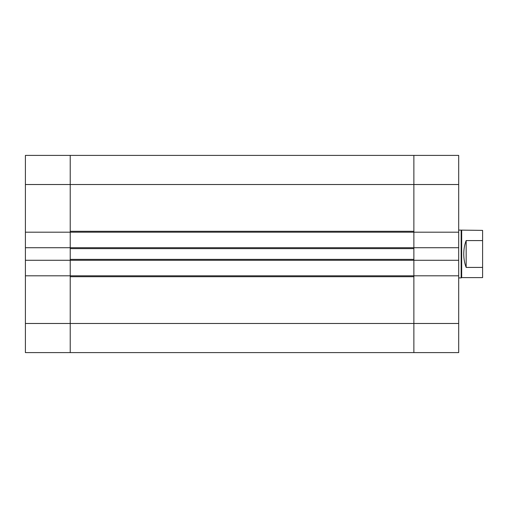 <?xml version="1.0" encoding="UTF-8"?>
<svg xmlns="http://www.w3.org/2000/svg" width="508" height="508" viewBox="0 0 508 508"><rect width="100%" height="100%" fill="white"/><g stroke="black" fill="none" stroke-linecap="round" stroke-linejoin="round"><path stroke-width="0.76" d="M25.4 352.609L70.225 352.609L25.4 352.609L25.4 247.726L70.225 247.726L70.225 260.274L25.4 260.274M447.789 352.609L458.692 352.609L458.692 260.274L413.868 260.274L413.868 275.812L413.868 260.274L70.225 260.274L70.225 275.812L25.4 275.812M70.225 232.188L413.868 232.188L413.868 247.726L413.868 155.391L413.868 231.292L70.225 231.292L70.225 155.391L70.225 247.726L70.225 232.188L25.4 232.188L25.4 247.726M458.692 260.274L458.692 155.391L25.4 155.391L25.4 232.188M458.692 352.609L413.868 352.609L413.868 275.812L70.225 275.812L70.225 352.609L70.225 276.708L413.868 276.708L413.868 352.609L70.225 352.609L421.792 352.609M413.868 260.274L413.868 247.726L70.225 247.726M413.868 248.622L413.868 259.378L70.225 259.378L70.225 248.622L413.868 248.622M70.225 275.812L70.225 260.274M466.166 267.418C464.579 263.366 463.772 258.896 463.747 254C463.772 249.104 464.579 244.634 466.166 240.582L466.166 267.418L482.6 267.418L482.6 230.391L458.692 230.092M466.166 240.582L482.6 240.582M482.6 267.418L482.6 277.609L461.683 277.609L461.683 230.391M461.683 277.609L461.162 277.908L461.162 230.092M413.868 247.726L458.692 247.726M413.868 275.812L458.692 275.812M413.868 232.188L458.692 232.188M458.692 184.525L25.4 184.525M458.692 323.475L25.4 323.475M461.162 277.908L458.692 277.908"/></g></svg>
